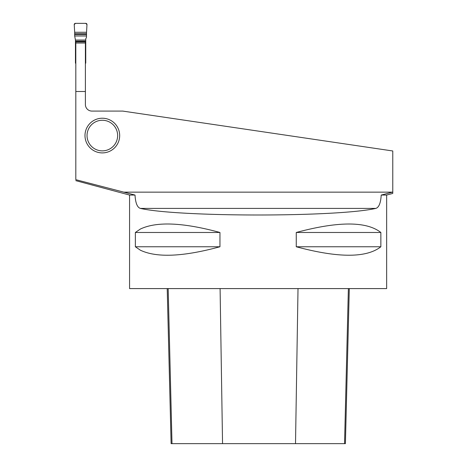 <?xml version="1.0" encoding="UTF-8"?>
<svg xmlns="http://www.w3.org/2000/svg" width="467" height="467" viewBox="0 0 467 467"><rect width="100%" height="100%" fill="white"/><g stroke="black" fill="none" stroke-linecap="round" stroke-linejoin="round"><path stroke-width="0.7" d="M86.518 33.706L74.691 33.706L74.673 32.264L86.535 32.264L86.979 24.64L85.77 23.35L75.438 23.35L74.23 24.64L74.673 32.264L86.535 32.264L86.448 37.564L85.753 38.761L85.753 62.94L85.397 63.804M85.753 41.201L75.45 41.201L75.45 62.94L75.812 63.804M75.45 41.201L75.45 40.051L85.753 40.051M86.541 35.971L74.667 35.971L75.45 40.051M74.691 33.706L74.65 34.529L86.558 34.529M74.673 32.264L74.23 24.64A1.243 1.226 -130 0 1 75.438 23.35L85.77 23.35A1.243 1.226 -50 0 1 86.979 24.64L86.535 32.264M74.667 35.971L74.65 34.529M75.812 91.491L85.397 91.491L85.397 41.913L75.812 41.913L75.812 179.672L135.01 195.06L129.569 195.06L75.8 180.653M85.397 91.491L85.397 104.555A6.526 6.526 0 0 0 91.929 111.082L122.733 111.082L392.77 150.975L392.77 192.1L381.212 195.06C380.733 202.999 378.935 207.447 375.824 208.41C337.069 217.19 179.153 217.19 140.392 208.41C137.286 207.459 135.488 203.011 135.01 195.06M392.77 192.1L392.77 193.005M392.77 193.42L386.647 195.06L381.212 195.06M219.957 232.478L219.957 246.763C183.198 256.768 156.678 257.918 140.392 250.207L135.36 246.763L135.36 232.478L140.392 229.034C156.678 221.323 183.198 222.473 219.957 232.478L135.36 232.478M129.569 195.06L129.569 288.588L386.647 288.588L386.647 195.06M380.856 232.478L380.856 246.763C366.478 258.047 338.283 258.047 296.259 246.763L296.259 232.478C338.283 221.195 366.478 221.195 380.856 232.478L296.259 232.478M167.215 288.588L171.109 443.65L345.405 443.65L349.298 288.588M219.957 246.763L135.36 246.763M380.856 246.763L296.259 246.763M85.397 43.028L75.812 43.028M117.637 135.564A15.3 15.3 0 0 1 94.684 148.815A15.3 15.3 0 0 1 94.684 122.313A15.3 15.3 0 0 1 117.637 135.564M119.675 135.564A17.343 17.343 0 0 1 93.663 150.584A17.343 17.343 0 0 1 93.663 120.544A17.343 17.343 0 0 1 119.675 135.564M75.45 49.578L75.812 49.578M85.397 49.578L85.753 49.578M75.45 50.43L75.812 50.43M85.397 50.43L85.753 50.43M75.45 43.162L75.812 43.162M85.397 43.162L85.753 43.162M75.45 42.012L75.812 42.012M85.397 42.012L85.753 42.012M392.584 192.147L123.638 192.147M172.002 443.65L168.173 288.588M222.549 443.65L220.091 288.588M295.512 443.65L298.016 288.588M344.541 443.65L348.376 288.588M375.824 208.41L140.392 208.41"/></g></svg>
